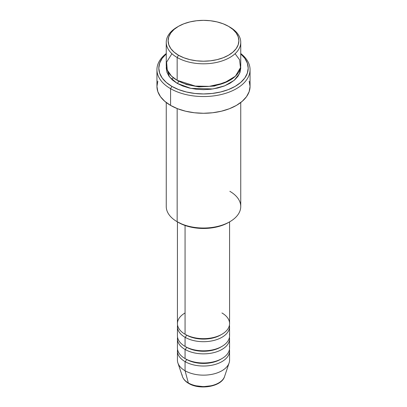 <?xml version="1.0" encoding="UTF-8"?>
<svg xmlns="http://www.w3.org/2000/svg" width="407" height="407" viewBox="0 0 407 407"><rect width="100%" height="100%" fill="white"/><g stroke="black" fill="none" stroke-linecap="round" stroke-linejoin="round"><path stroke-width="0.61" d="M223.967 377.884A21.454 12.383 180 0 1 188.329 382.936A1.862 1.073 120 0 0 188.675 383.419A1.862 1.073 -60 0 1 188.329 382.936A21.454 12.383 0 0 0 209.788 386.019A21.454 12.383 0 0 0 224.562 376.521C221.703 386.706 199.796 390.303 188.67 383.419C185.506 381.598 183.43 379.299 182.438 376.521A21.454 12.383 0 0 0 188.329 382.936L185.063 370.741L188.329 382.936A21.454 12.383 180 0 1 182.071 374.776M185.063 312.963A26.073 15.054 0 0 0 185.063 334.249A26.073 15.054 0 0 0 213.477 337.51A26.073 15.054 0 0 0 229.573 323.606L229.573 221.881M177.427 326.643L177.427 335.77A26.073 15.054 0 0 0 185.063 346.413L185.063 337.291A1.862 1.073 120 0 0 186.381 335.007A1.862 1.073 -60 0 1 185.063 337.291L185.063 346.413A26.073 15.054 0 0 0 213.477 349.674A26.073 15.054 0 0 0 229.573 335.77L229.573 326.643A26.073 15.054 180 0 1 213.477 340.552A26.073 15.054 180 0 1 185.063 337.291A26.073 15.054 180 0 1 177.427 326.643A26.073 15.054 180 0 1 177.559 325.127M177.427 338.812L177.427 347.934A26.073 15.054 0 0 0 185.063 358.577L185.063 349.455A1.862 1.073 120 0 0 186.381 347.171A1.862 1.073 -60 0 1 185.063 349.455L185.063 358.577A26.073 15.054 0 0 0 213.477 361.838A26.073 15.054 0 0 0 229.573 347.934L229.573 338.812A26.073 15.054 180 0 1 213.477 352.716A26.073 15.054 180 0 1 185.063 349.455A26.073 15.054 180 0 1 177.427 338.812A26.073 15.054 180 0 1 177.559 337.291M224.562 376.521L229.1 362.947A26.073 15.054 180 0 1 211.141 374.491A26.073 15.054 180 0 1 185.063 370.741L185.063 361.62A1.862 1.073 120 0 0 186.381 359.335A1.862 1.073 -60 0 1 185.063 361.62L185.063 370.741A26.073 15.054 0 0 0 213.477 374.002A26.073 15.054 0 0 0 229.573 360.098L229.573 350.976A26.073 15.054 180 0 1 213.477 364.881A26.073 15.054 180 0 1 185.063 361.62A26.073 15.054 180 0 1 177.427 350.976A26.073 15.054 180 0 1 177.559 349.455M171.922 53.704L166.611 62.139L167.241 70.024L171.505 76.119L177.162 80.311L177.162 57.504L178.48 55.225A35.384 20.426 180 0 1 178.48 26.333A35.384 20.426 180 0 1 228.52 26.333L223.158 23.794L217.043 21.907L210.404 20.742L203.5 20.35L196.596 20.742L189.957 21.907L183.842 23.794L178.48 26.333L174.079 29.431L170.808 32.962L168.798 36.793L168.116 40.776L168.798 44.765L170.808 48.596L174.079 52.127L178.48 55.225L183.842 57.763L189.957 59.651L196.596 60.816L203.5 61.208L210.404 60.816L217.043 59.651L223.158 57.763L228.52 55.225L232.921 52.127L236.192 48.596L238.202 44.765L238.884 40.776L238.202 36.793L236.192 32.962L232.921 29.431L228.52 26.333A35.384 20.426 180 0 1 228.52 55.225A35.384 20.426 180 0 1 178.48 55.225L177.162 57.504A37.246 21.505 0 0 0 229.838 57.504A37.246 21.505 0 0 0 229.838 27.096L229.838 27.096A37.246 21.505 180 0 1 240.746 42.297A37.246 21.505 180 0 1 217.755 62.164A37.246 21.505 180 0 1 177.162 57.504L177.162 80.311A37.246 21.505 0 0 0 217.755 84.977A37.246 21.505 0 0 0 240.746 65.11L240.746 42.297M229.838 191.315A37.246 21.505 180 0 1 229.838 221.723A37.246 21.505 180 0 1 177.162 221.723L178.48 222.487A35.384 20.426 0 0 0 228.52 222.487L223.158 225.025L217.043 226.913L210.404 228.078L203.5 228.469L196.596 228.078L189.957 226.913L183.842 225.025L177.162 221.723A37.246 21.505 0 0 0 217.755 226.389A37.246 21.505 0 0 0 240.746 206.522L240.746 102.523M170.579 88.675A46.556 26.877 0 0 0 234.005 89.978A46.556 26.877 0 0 0 240.746 53.541A46.556 26.877 180 0 1 250.056 69.668A46.556 26.877 180 0 1 221.316 94.505A46.556 26.877 180 0 1 170.579 88.675L170.579 105.403A46.556 26.877 0 0 0 221.316 111.228A46.556 26.877 0 0 0 250.056 86.396L249.165 91.641L246.515 96.683L242.211 101.328L236.421 105.403L229.365 108.745L221.316 111.228L212.581 112.759L203.5 113.273L194.419 112.759L185.684 111.228L177.635 108.745L170.579 105.403L170.579 88.675A46.556 26.877 180 0 1 156.944 69.668A46.556 26.877 180 0 1 166.254 53.541A46.556 26.877 0 0 0 170.579 88.675L171.896 86.396L170.579 88.675M240.746 53.887A44.694 25.804 180 0 1 231.797 88.126A44.694 25.804 180 0 1 171.896 86.396L178.668 89.606L186.396 91.987L194.78 93.457L203.5 93.951L212.22 93.457L220.604 91.987L228.332 89.606L235.104 86.396L240.664 82.484L244.795 78.022L247.334 73.184L248.194 68.147L247.334 63.116L244.795 58.272L240.664 53.81M178.48 81.039A1.862 1.073 -60 0 1 178.48 81.074L177.839 80.693L178.48 81.074A1.862 1.073 -60 0 1 177.162 83.354L169.46 76.877L166.346 66.626L166.254 68.147L166.972 72.344L169.088 76.379L172.532 80.098L177.162 83.354A1.862 1.073 120 0 0 178.48 81.074L186.615 84.58L198.86 86.879L214.423 86.06L229.161 80.693L214.423 86.06L198.86 86.879L186.615 84.58L178.48 81.074M185.063 337.291A26.073 15.054 180 0 0 214.682 340.242A26.073 15.054 180 0 0 229.441 325.127A26.073 15.054 180 0 1 229.573 326.643M185.063 225.478L185.063 334.249L185.063 225.478M177.162 108.562L177.162 221.723L177.162 108.562M185.063 361.62A26.073 15.054 180 0 0 214.682 364.57A26.073 15.054 180 0 0 229.441 349.455A26.073 15.054 180 0 1 229.573 350.976M185.063 349.455A26.073 15.054 180 0 0 214.682 352.406A26.073 15.054 180 0 0 229.441 337.291A26.073 15.054 180 0 1 229.573 338.812M177.427 350.976L177.427 360.098A26.073 15.054 0 0 0 185.063 370.741A26.073 15.054 180 0 1 177.9 362.947L182.438 376.521M195.981 385.785L203.5 386.65L211.019 385.785M178.48 26.333L177.162 27.096A37.246 21.505 0 0 0 177.162 57.504A37.246 21.505 180 0 1 166.254 42.297A37.246 21.505 180 0 1 177.839 26.714M166.254 42.297L166.254 65.11A37.246 21.505 0 0 0 177.162 80.311L195.304 86.086L209.218 86.355L223.972 83.074L235.414 76.195L240.486 67.633L239.56 59.727L235.078 53.704M166.336 53.81L162.205 58.272L159.666 63.116L158.806 68.147L159.666 73.184L162.205 78.022L166.336 82.484L171.896 86.396A44.694 25.804 180 0 1 166.254 53.887M240.654 66.626L240.746 68.147L240.028 72.344L237.912 76.379L234.468 80.098L229.838 83.354L224.191 86.03L217.755 88.014L210.765 89.24L203.5 89.652L196.235 89.24L189.245 88.014L182.809 86.03L177.162 83.354L190.817 88.37L212.876 88.96L224.725 85.821L234.208 80.316L239.586 73.469L240.654 66.626M156.944 69.668L156.944 86.396A46.556 26.877 0 0 0 170.579 105.403L164.789 101.328L160.485 96.683L157.835 91.641L156.944 86.396L157.835 81.151M249.165 81.151L250.056 86.396L250.056 69.668M166.254 102.523L166.254 206.522A37.246 21.505 0 0 0 177.162 221.723L177.162 221.723M177.427 221.881L177.427 323.606A26.073 15.054 0 0 0 185.063 334.249A26.073 15.054 0 0 0 221.937 334.249A26.073 15.054 0 0 0 221.937 312.963M221.255 358.959A24.211 13.975 180 0 1 186.381 359.335A24.211 13.975 0 0 0 218.513 360.419M185.063 358.577A26.073 15.054 0 0 0 214.921 361.467A26.073 15.054 0 0 0 229.38 346.113M221.255 346.795A24.211 13.975 180 0 1 186.381 347.171A24.211 13.975 0 0 0 218.513 348.255M185.063 346.413A26.073 15.054 0 0 0 214.921 349.303A26.073 15.054 0 0 0 229.38 333.944M221.255 334.63A24.211 13.975 180 0 1 186.381 335.007A24.211 13.975 0 0 0 218.513 336.09M229.838 27.096L228.52 26.333M229.838 221.723L228.52 222.487M173.346 77.732L171.723 79.37"/></g></svg>
